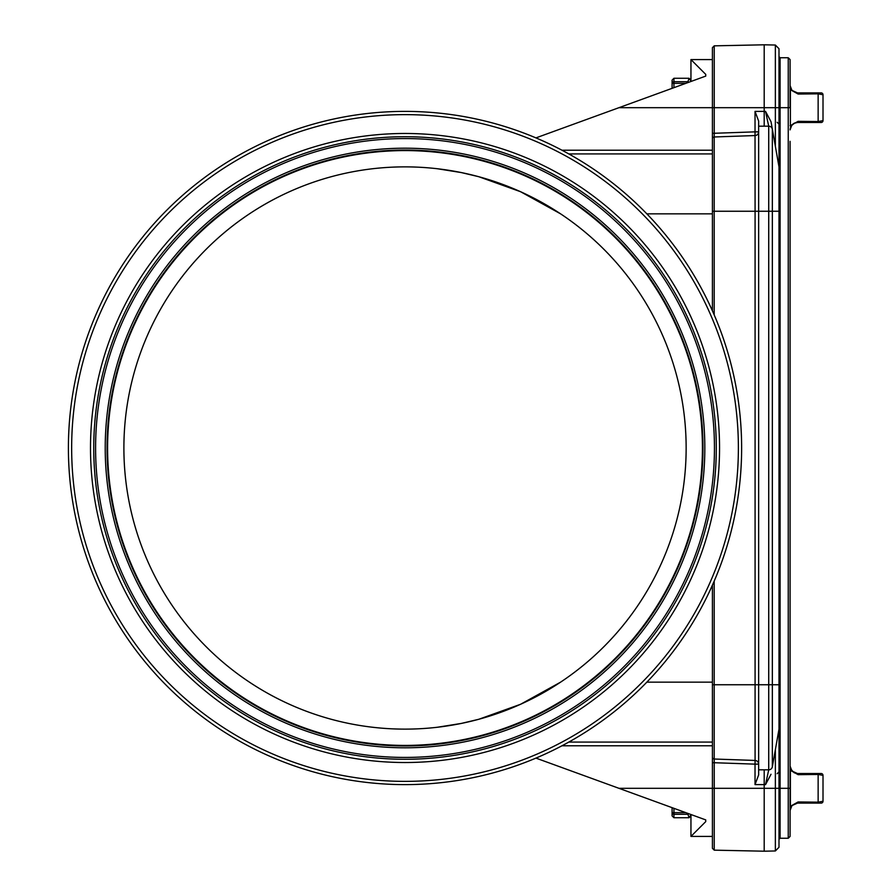 <?xml version="1.0" encoding="UTF-8"?>
<svg xmlns="http://www.w3.org/2000/svg" width="896" height="896" viewBox="0 0 896 896"><rect width="100%" height="100%" fill="white"/><g stroke="black" fill="none" stroke-linecap="round" stroke-linejoin="round"><path stroke-width="1.34" d="M705.746 821.61L690.95 836.405L705.746 821.61L690.95 836.405L705.746 821.61L705.746 819.907L705.746 821.61M712.41 742.078L568.814 742.078L712.41 742.078M705.746 76.093L705.746 74.39L690.95 59.595L705.746 74.39L690.95 59.595L705.746 74.39L705.746 76.093L535.942 137.894M712.41 153.922L568.814 153.922L712.41 153.922M535.942 758.106L705.746 819.907M560.605 213.853L520.565 191.71L478.811 176.725L461.373 172.581L437.214 168.717M437.942 727.194L461.362 723.419L478.811 719.275L520.554 704.29L478.811 719.275L461.373 723.419L437.214 727.283M437.942 168.806L461.362 172.581L478.811 176.725L520.554 191.71M560.605 682.147L520.565 704.29M686.146 448A281.131 281.131 0 0 1 264.454 691.466A281.131 281.131 0 0 1 264.454 204.534A281.131 281.131 0 0 1 686.146 448M702.419 448A297.405 297.405 0 0 1 256.312 705.566A297.405 297.405 0 0 1 256.312 190.434A297.405 297.405 0 0 1 702.419 448M702.979 448A297.965 297.965 0 0 1 256.032 706.037A297.965 297.965 0 0 1 256.032 189.963A297.965 297.965 0 0 1 702.979 448A297.965 297.965 0 0 1 256.032 706.037A297.965 297.965 0 0 1 256.032 189.963A297.965 297.965 0 0 1 702.979 448M716.296 448A311.282 311.282 0 0 1 249.379 717.573A311.282 311.282 0 0 1 249.379 178.427A311.282 311.282 0 0 1 716.296 448M741.63 448A336.616 336.616 0 0 1 236.701 739.514A336.616 336.616 0 0 1 236.701 156.486A336.616 336.616 0 0 1 741.63 448M775.365 749.672L772.352 766.763A3.696 3.696 0 0 1 768.712 769.821L764.198 769.821L764.198 788.312L778.994 788.312L778.994 729.131L775.365 749.672L775.365 850.965L778.994 847.269L778.994 788.312L788.245 788.312L788.245 838.253L780.102 838.253L780.102 57.747L778.994 56.638L778.994 107.688L778.994 48.731L775.365 45.035L775.365 146.328L778.994 166.869L778.994 70.694M778.994 729.131L778.994 166.869L775.365 146.328M771.03 774.267L765.531 784.616L768.712 769.821L758.643 769.821L758.643 774.917L758.643 684.746L768.712 684.746L768.712 769.821L758.643 769.821M778.994 211.254L772.352 211.254L772.352 129.237L771.03 121.733L772.352 129.237A3.696 3.696 0 0 0 768.712 126.179L768.712 684.746L772.352 684.746L772.352 211.254L758.643 211.254L758.643 684.746L755.082 684.746L755.082 760.446A3.696 3.696 0 0 1 758.643 764.142L755.026 764.142L755.026 784.616L758.643 774.917M771.03 121.733L765.531 111.384L768.712 126.179L758.643 126.179L758.643 121.083L755.026 111.384L755.026 131.858L758.643 131.858A3.696 3.696 0 0 1 755.082 135.554A3.696 3.696 0 0 0 758.643 131.858A3.696 3.696 0 0 1 755.082 135.554L714.19 136.976A1.848 1.848 0 0 0 712.41 138.824L712.41 310.811L712.41 211.254L714.19 211.254L714.19 136.976A1.848 1.848 0 0 0 712.41 138.824L712.41 133.28L714.224 133.28L714.224 107.688L764.198 107.688L764.198 44.8L714.224 45.842L712.41 47.701L712.41 133.28M772.352 129.237L778.994 166.869M618.934 788.312L714.224 788.312L714.224 762.72L712.41 762.72L712.41 848.299L714.224 850.158L714.224 788.312L764.198 788.312L764.198 851.2L775.365 850.965M790.093 836.405L788.245 838.253L790.093 836.405L790.093 148.378M790.093 141.344L790.093 766.125L791.963 771.042M778.994 72.542L778.994 107.688L790.093 107.688L790.093 59.595L788.245 57.747L788.245 788.312L790.093 788.312M790.093 155.77L790.093 829.002M790.093 740.23L790.093 143.931M712.41 762.72L712.41 757.176A1.848 1.848 0 0 0 714.19 759.024L714.19 684.746L712.41 684.746L712.41 585.189L712.41 757.176A1.848 1.848 0 0 0 714.19 759.024L755.082 760.446L714.19 759.024L714.224 762.72L755.026 764.142L755.082 760.446A3.696 3.696 0 0 1 758.643 764.142M714.19 136.976L714.224 133.28L755.026 131.858L755.082 211.254L758.643 211.254L758.643 121.083M755.026 111.384L764.198 111.384L764.198 107.688L778.994 107.688M712.41 761.611L712.41 750.523M712.41 145.477L712.41 134.389M765.531 111.384L764.198 111.384L764.198 126.179M687.557 813.288L689.102 817.723L690.894 814.934A1.848 1.725 135.1 0 1 689.102 816.715A1.848 1.781 0 0 0 690.95 814.934L690.95 814.531M672.09 812.638A1.848 1.635 -0 0 0 673.938 814.274L673.938 812.638L672.09 812.638L672.09 815.875L672.09 807.666M690.95 815.875L689.102 817.723L673.938 817.723L673.938 814.274L687.557 814.274A1.848 1.59 -26.7 0 0 688.755 813.725M798.123 801.954L790.395 806.277L797.485 803.107A1.848 0.683 -90 0 0 798.123 801.954L818.138 802.166A1.848 0.728 -90 0 1 817.51 803.107L821.162 803.107A1.848 1.848 0 0 0 823.01 801.259L818.138 802.166L818.138 774.469L823.01 775.365A1.848 1.848 0 0 0 821.162 773.517A1.848 1.848 0 0 1 823.01 775.365L823.01 801.259A1.848 1.848 0 0 1 821.162 803.107A1.848 1.848 0 0 0 823.01 801.259L823.01 775.365A1.848 1.848 0 0 0 821.162 773.517L817.51 773.517A1.848 0.728 90 0 1 818.138 774.469L798.123 774.67A1.848 0.683 90 0 0 797.485 773.517L821.162 773.517L797.485 773.517L790.395 770.358A1.848 0.896 180 0 0 790.093 770.325M790.384 808.461L790.093 810.432L791.997 805.56L790.664 807.654L791.986 805.571L797.485 803.107L791.997 805.56L797.485 803.107L817.51 803.107M790.093 806.31A1.848 0.896 0 0 0 790.395 806.277L790.395 770.358L798.123 774.67M817.51 773.517L797.485 773.517L794.125 772.71L790.698 769.037L791.986 771.064L790.272 767.749M790.272 767.726L790.093 766.147L791.302 770.19L794.618 772.946L791.302 770.19A1.848 0.784 146.6 0 0 790.093 770.157M790.093 806.467A1.848 0.784 33.4 0 0 791.302 806.445L790.093 810.432M690.95 81.469L690.95 81.066A1.848 1.781 180 0 0 689.102 79.285A1.848 1.725 44.9 0 1 690.894 81.066L689.102 78.277L687.557 82.712M688.755 82.275A1.848 1.59 -153.3 0 0 687.557 81.726L673.938 81.726A1.848 1.635 180 0 0 672.09 83.362L672.09 88.334L672.09 80.125L672.09 83.362L673.938 83.362L673.938 78.277L672.09 80.125L673.938 78.277L689.102 78.277L690.95 80.125M817.51 92.893L797.485 92.893A1.848 0.683 90 0 1 798.123 94.046L818.138 93.834A1.848 0.728 90 0 0 817.51 92.893L821.162 92.893A1.848 1.848 0 0 1 823.01 94.741L823.01 120.635A1.848 1.848 0 0 1 821.162 122.483A1.848 1.848 0 0 0 823.01 120.635L823.01 94.741A1.848 1.848 0 0 0 821.162 92.893L797.485 92.893L821.162 92.893A1.848 1.848 0 0 1 823.01 94.741L823.01 120.635L818.138 121.531L798.123 121.33L790.395 125.642L791.302 125.81L794.618 123.054L797.485 122.483L821.162 122.483A1.848 1.848 0 0 0 823.01 120.635L823.01 94.741L818.138 93.834L818.138 121.531A1.848 0.728 -90 0 1 817.51 122.483L821.162 122.483A1.848 1.848 0 0 0 823.01 120.635A1.848 1.848 0 0 1 821.162 122.483L797.485 122.483L794.125 123.29L797.485 122.483A1.848 0.683 -90 0 0 798.123 121.33M790.272 128.251L790.698 126.963L790.272 128.251M793.05 123.962A7.403 7.403 0 0 1 797.485 122.483L817.51 122.483M790.093 125.675A1.848 0.896 0 0 0 790.395 125.642L790.395 89.723L797.485 92.893L791.997 90.44L790.093 85.602M798.123 94.046L790.395 89.723A1.848 0.896 180 0 0 790.093 89.69M790.093 89.533A1.848 0.784 146.6 0 1 791.302 89.555L790.093 85.837M790.798 88.648L791.403 89.701M790.093 125.843A1.848 0.784 33.4 0 0 791.302 125.81L794.618 123.054L797.485 122.483A7.403 7.403 0 0 0 794.315 123.189M790.664 127.019L791.84 125.104L790.093 129.864L791.302 125.81M823.01 120.635L823.01 94.741L823.01 120.635A1.848 1.848 0 0 1 821.162 122.483A1.848 1.848 0 0 0 823.01 120.635M790.093 85.512L790.373 87.506M823.01 801.259L823.01 775.365M561.982 745.774L712.41 745.774M712.41 150.226L561.982 150.226M714.224 45.842L714.224 107.688L618.934 107.688M712.41 213.853L646.845 213.853M712.41 682.147L646.845 682.147M704.827 448A299.813 299.813 0 0 1 255.114 707.638A299.813 299.813 0 0 1 255.114 188.362A299.813 299.813 0 0 1 704.827 448M714.448 448A309.434 309.434 0 0 1 250.298 715.971A309.434 309.434 0 0 1 250.298 180.029A309.434 309.434 0 0 1 714.448 448M719.544 448A314.53 314.53 0 0 1 247.755 720.384A314.53 314.53 0 0 1 247.755 175.616A314.53 314.53 0 0 1 719.544 448M738.382 448A333.368 333.368 0 0 1 238.336 736.702A333.368 333.368 0 0 1 238.336 159.298A333.368 333.368 0 0 1 738.382 448M778.994 684.746L772.352 684.746L772.352 766.763A3.696 3.696 0 0 1 768.712 769.821M755.026 784.616L765.531 784.616M714.19 314.888L714.19 211.254L755.082 211.254L755.082 684.746L714.19 684.746L714.19 581.112M685.776 812.638L673.938 812.638L673.938 808.338M673.938 87.662L673.938 83.362L685.776 83.362M712.41 836.405L690.95 836.405L690.95 814.934M690.95 81.066L690.95 59.595L712.41 59.595M780.102 838.253L778.994 839.362L780.102 838.253M790.093 59.595L788.245 57.747L780.102 57.747L778.994 56.638M764.198 44.8L775.365 45.035L778.994 48.731M714.224 850.158L764.198 851.2M673.938 817.723L672.09 815.875L673.938 817.723M777.146 773.707L778.994 771.859M790.384 768.163L790.093 766.203M777.146 122.293L778.994 124.141M791.997 90.44L790.664 88.346L791.997 90.44M790.384 127.837L790.093 129.797M791.84 125.104L790.698 126.963"/></g></svg>
